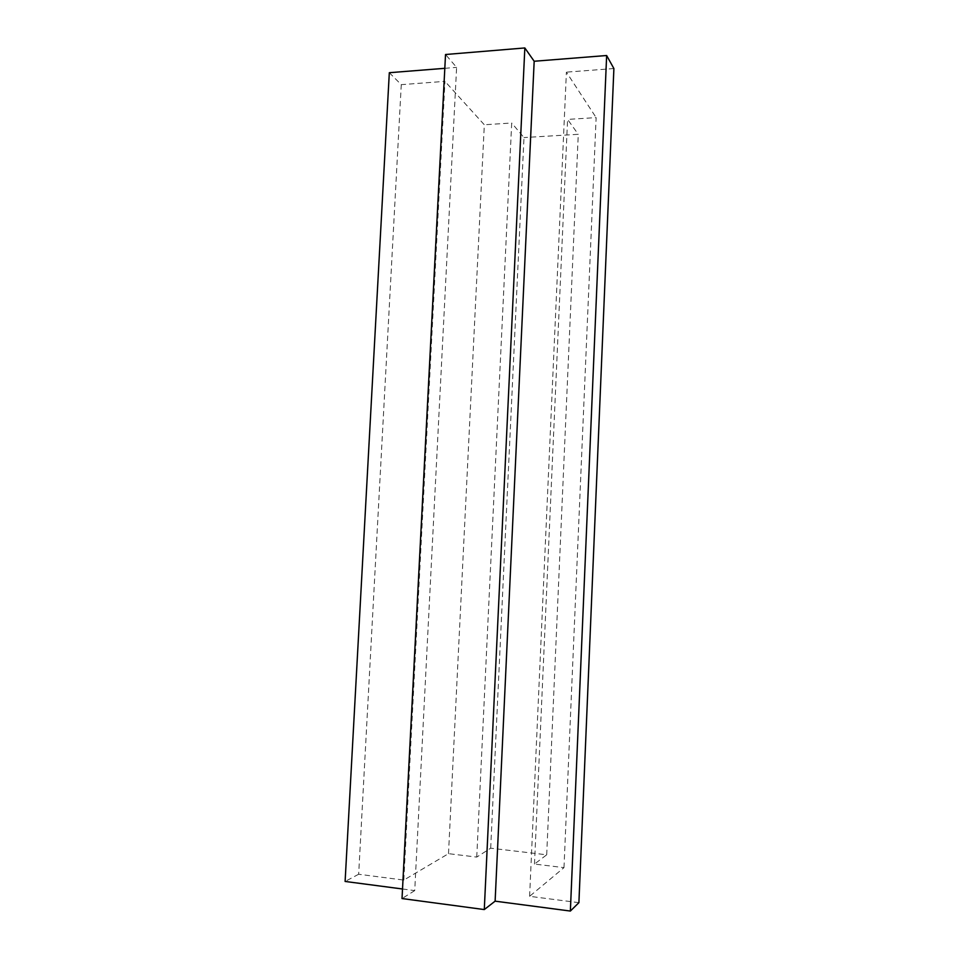 <?xml version="1.0" encoding="UTF-8"?>
<svg xmlns="http://www.w3.org/2000/svg" width="959" height="959" viewBox="0 0 959 959"><rect width="100%" height="100%" fill="white"/><g stroke="black" fill="none" stroke-linecap="round" stroke-linejoin="round"><path stroke-width="0.72" stroke-dasharray="4.79 3.6" d="M402.516 888.993L414.732 890.599L456.604 67.382L445.527 54.507M414.732 890.599L402.025 898.547M444.82 68.317L456.604 67.382M578.9 902.671L529.608 896.317L563.988 867.631L534.487 864.059L546.702 854.805L490.684 848.188L476.755 857.082L448.5 853.666L403.823 880.086L358.666 874.248L401.27 84.656L389.318 72.704M358.666 874.248L345.108 881.453M403.823 880.086L444.952 81.347L401.27 84.656M448.5 853.666L484.319 124.766L444.952 81.347M476.755 857.082L511.698 123.004L484.319 124.766M490.684 848.188L523.986 137.569L511.698 123.004M546.702 854.805L578.265 134.308L523.986 137.569M534.487 864.059L567.584 119.419L578.265 134.308M563.988 867.631L596.126 117.597L567.584 119.419M529.608 896.317L566.397 72.141L596.126 117.597M613.892 68.545L566.397 72.141"/><path stroke-width="1.44" d="M524.837 47.95L484.283 909.564L402.025 898.547L445.527 54.507L524.837 47.95L534.175 61.256L606.639 55.514L613.892 68.545L578.9 902.671L570.365 911.05L606.639 55.514M402.516 888.993L345.108 881.453L389.318 72.704L444.82 68.317M484.283 909.564L495.12 901.16L534.175 61.256M495.12 901.16L570.365 911.05"/></g></svg>
